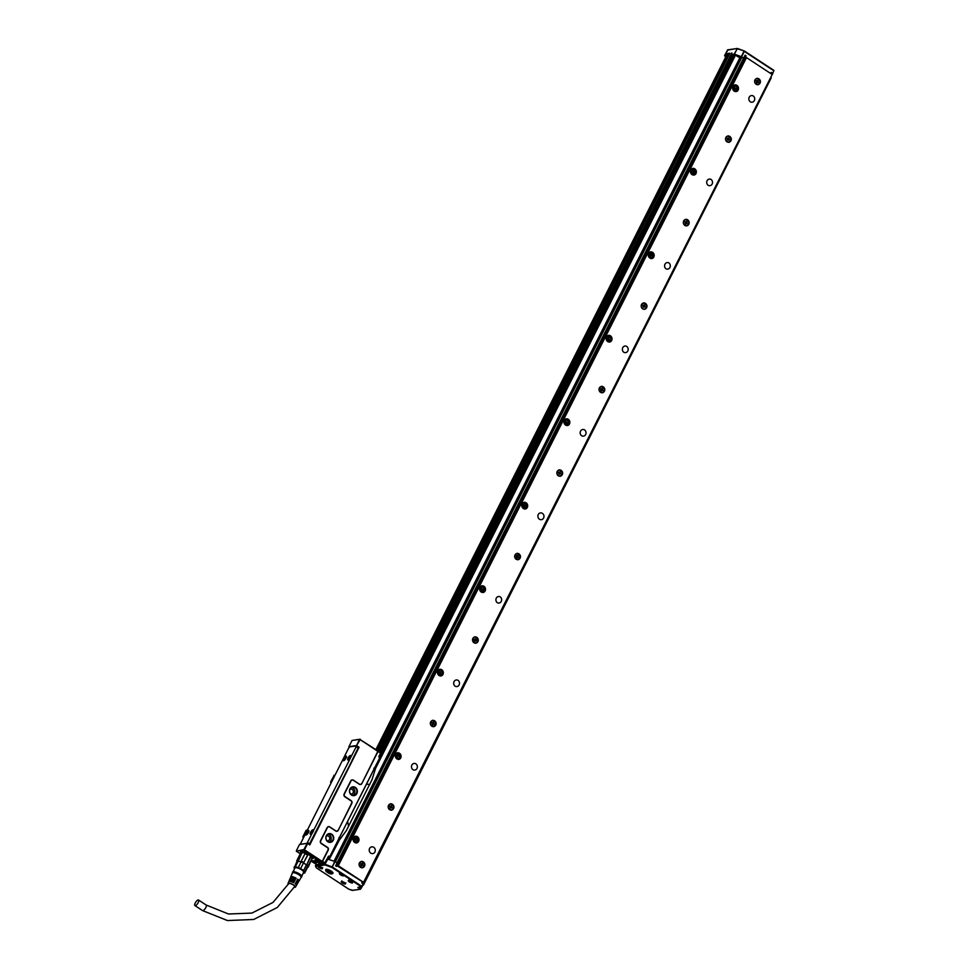 <?xml version="1.0" encoding="UTF-8"?>
<svg xmlns="http://www.w3.org/2000/svg" width="969" height="969" viewBox="0 0 969 969"><rect width="100%" height="100%" fill="white"/><g stroke="black" fill="none" stroke-linecap="round" stroke-linejoin="round"><path stroke-width="1.45" d="M379.666 757.903L329.896 856.414L379.727 758.012M378.794 751.992A0.981 0.872 81.7 0 0 377.607 752.332L377.377 752.247A1.175 1.042 -98.3 0 1 378.794 751.847L379.787 752.647A0.981 0.872 81.7 0 1 380.127 753.979L378.94 756.317A0.678 0.606 81.7 0 0 379.182 757.249M377.607 752.332L361.8 783.63A1.95 1.732 81.7 0 1 359.438 784.309L353.346 780.299A1.95 1.732 81.7 0 0 350.984 780.978L344.407 793.999A1.95 1.732 81.7 0 0 345.085 796.663L344.916 796.845A2.144 1.914 -98.3 0 1 344.165 793.914L344.407 793.999M344.916 796.845L350.996 800.842A1.756 1.563 81.7 0 1 351.602 803.253L351.844 803.337A1.95 1.732 81.7 0 0 351.166 800.673L345.085 796.663M351.844 803.337L338.181 830.385A1.95 1.732 81.7 0 1 335.819 831.051L329.739 827.054A1.95 1.732 81.7 0 0 327.365 827.72L320.787 840.753A1.95 1.732 81.7 0 0 321.466 843.418L321.296 843.599A2.144 1.914 -98.3 0 1 320.545 840.656L320.787 840.753M321.296 843.599L327.377 847.596A1.756 1.563 81.7 0 1 327.994 849.995L328.237 850.092A1.95 1.732 81.7 0 0 327.558 847.415L321.466 843.418M328.237 850.092L322.956 860.52A0.981 0.872 81.7 0 0 323.295 861.853L323.125 862.035A1.175 1.042 -98.3 0 1 322.725 860.436L322.956 860.52M328.467 856.523L329.169 856.257A0.678 0.606 81.7 0 0 328.334 856.499L325.475 862.168A0.981 0.872 81.7 0 1 324.288 862.507L323.295 861.853M329.169 856.257L329.896 856.414M355.32 787.434A4.433 3.949 81.7 0 0 351.481 795.04A4.433 3.949 81.7 0 0 355.32 787.434M331.701 834.188A4.433 3.949 81.7 0 0 327.861 841.782A4.433 3.949 81.7 0 0 331.701 834.188M296.393 850.661L299.506 844.484L307.173 843.357L303.891 849.571L296.357 851.157L304.484 849.789L324.118 862.689A1.175 1.042 -98.3 0 0 324.748 862.846L328.406 856.608L329.969 856.523M380.127 753.979L379.17 757.104M380.187 754.088L380.514 752.756L379.775 752.489A1.175 1.042 -98.3 0 1 380.223 753.034L380.478 753.119M356.435 745.549L348.937 746.639L352.05 740.461L359.547 739.371L356.507 745.682L360.153 739.589L379.787 752.647M377.377 752.247L361.8 783.63M350.984 780.978L350.742 780.893A2.144 1.914 -98.3 0 1 353.346 780.154L359.426 784.151A1.756 1.563 81.7 0 0 361.558 783.546M350.742 780.893L344.165 793.914M351.602 803.253L338.181 830.385M327.365 827.72L327.134 827.635A2.144 1.914 -98.3 0 1 329.726 826.896L335.819 830.905A1.756 1.563 81.7 0 0 337.939 830.3M327.134 827.635L320.545 840.656M327.994 849.995L322.725 860.436M324.288 862.507L324.857 863.294L324.215 863.488L316.003 858.086L313.835 857.371L316.427 859.091L304.06 850.237M355.066 787.712A4.142 3.682 81.7 0 0 351.481 794.798A4.142 3.682 81.7 0 0 355.066 787.712M331.446 834.454A4.142 3.682 81.7 0 0 327.861 841.552A4.142 3.682 81.7 0 0 332.561 835.569A4.142 3.682 81.7 0 0 331.446 834.454M360.153 739.589L380.308 752.453M359.547 739.371L380.357 752.465L380.429 753.288M356.992 745.851L359.124 747.256L309.777 844.92L307.657 843.527L304.484 849.789M352.801 795.343A4.142 3.682 81.7 0 0 351.662 787.47M329.194 842.085A4.142 3.682 81.7 0 0 328.043 834.224M347.629 821.53L348.586 826.291L346.26 830.712L348.561 826.315M338.884 837.688L339.356 840.062L346.26 830.712L371.999 779.742M366.415 784.357L369.879 784.296M373.877 768.405L375.584 768.332L371.987 779.779M311.219 861.15A82.704 23.426 -153.2 0 0 316.718 864.578L317.251 864.505M352.05 740.461L356.192 739.831M356.132 739.795L360.141 739.202M359.124 747.256L358.276 747.378M315.821 831.681L314.525 834.636M306.894 843.539L356.204 746.711L358.106 747.971L352.05 760.338M313.895 857.323L316.427 859.091M316.802 861.816A4.046 1.151 -153.2 0 0 322.241 863.379A4.046 1.151 -153.2 0 0 320.46 861.284A4.046 1.151 -153.2 0 0 315.022 859.721A4.046 1.151 -153.2 0 0 316.802 861.816M315.446 861.707A2.192 0.618 -153.2 0 0 312.672 860.751A2.192 0.618 -153.2 0 0 313.471 861.998A2.192 0.618 -153.2 0 0 314.659 862.628A2.192 0.618 -153.2 0 0 316.415 862.64A2.192 0.618 -153.2 0 0 315.446 861.707M311.957 858.813A7.122 2.023 -153.2 0 0 313.338 858.134A7.122 2.023 -153.2 0 0 312.418 856.475A7.122 2.023 -153.2 0 0 305.986 852.49A7.122 2.023 -153.2 0 0 300.705 851.751A7.122 2.023 -153.2 0 0 300.826 853.047M296.357 851.157L300.281 853.774M350.439 793.805A2.435 2.168 81.7 0 0 352.97 790.219A2.435 2.168 81.7 0 0 349.821 789.614M326.819 840.559A2.435 2.168 81.7 0 0 329.363 836.974A2.435 2.168 81.7 0 0 326.214 836.368M339.356 840.062L329.218 859.394M338.932 839.772L329.121 859.358L338.98 839.784M338.775 838.839L338.98 839.711L338.775 838.839M375.584 768.332L735.362 55.076L374.422 768.272L375.209 768.138L735.386 55.1M375.318 768.151L735.483 55.148M307.294 829.973L306.143 830.288L302.861 836.804L303.188 838.088M331.18 782.673L334.244 775.309L330.611 781.874L330.938 783.158M333.893 775.357L335.032 775.043M334.244 775.309L335.008 775.091M306.143 830.288L303.43 837.604M306.507 830.239L307.258 830.021M353.576 757.637L309.196 844.532M299.942 850.419L300.705 850.915M312.817 860.726L314.731 862.398L316.342 862.507M356.204 746.711L356.192 745.948L349.664 746.893L348.792 747.802L300.184 844.35M358.106 747.971L356.362 746.057M311.328 831.063A2.725 0.981 -56.7 0 0 310.346 834.309A2.725 0.981 -56.7 0 0 312.369 832.989A2.725 0.981 -56.7 0 0 313.35 829.743A2.725 0.981 -56.7 0 0 311.328 831.063M348.864 756.765A2.725 0.981 -56.7 0 0 347.883 760.011A2.725 0.981 -56.7 0 0 349.894 758.691A2.725 0.981 -56.7 0 0 350.875 755.445A2.725 0.981 -56.7 0 0 348.864 756.765M308.82 831.426A2.725 0.981 -56.7 0 0 308.675 830.421A2.725 0.981 -56.7 0 0 306.967 831.354A2.725 0.981 -56.7 0 0 305.526 833.982A2.725 0.981 -56.7 0 0 305.671 834.987A2.725 0.981 -56.7 0 0 307.379 834.055A2.725 0.981 -56.7 0 0 308.82 831.426M346.357 757.128A2.725 0.981 -56.7 0 0 346.199 756.123A2.725 0.981 -56.7 0 0 344.504 757.055A2.725 0.981 -56.7 0 0 343.05 759.684A2.725 0.981 -56.7 0 0 343.208 760.689A2.725 0.981 -56.7 0 0 344.903 759.757A2.725 0.981 -56.7 0 0 346.357 757.128M310.528 834.37L311.63 831.269A2.725 0.981 123.3 0 1 313.471 829.888M348.053 760.071A2.725 0.981 123.3 0 1 349.167 756.959L351.008 755.59M308.796 830.566A2.725 0.981 -56.7 0 0 307.112 831.741A2.725 0.981 -56.7 0 0 305.829 834.188L305.853 835.048M346.66 757.334C346.127 755.65 345.025 756.498 343.353 759.89A2.725 0.981 -56.7 0 0 343.377 760.75M313.544 830.106A2.532 0.908 -56.7 0 0 311.97 830.978A2.532 0.908 -56.7 0 0 310.625 833.413A2.532 0.908 -56.7 0 0 310.758 834.345M351.081 755.808A2.532 0.908 -56.7 0 0 349.494 756.68A2.532 0.908 -56.7 0 0 348.15 759.115A2.532 0.908 -56.7 0 0 348.295 760.047M308.869 830.784A2.532 0.908 -56.7 0 0 307.294 831.656A2.532 0.908 -56.7 0 0 305.95 834.091A2.532 0.908 -56.7 0 0 306.083 835.024M346.405 756.486A2.532 0.908 -56.7 0 0 344.819 757.358A2.532 0.908 -56.7 0 0 343.474 759.793A2.532 0.908 -56.7 0 0 343.62 760.726M312.321 832.359L312.733 831.232M312.49 832.008L312.612 831.148M311.897 832.904L312.551 832.02M349.857 758.061L350.269 756.934M350.245 757.855L350.148 756.85M350.015 757.71L349.385 758.194M307.645 833.049L308.057 831.911M308.045 832.831L307.936 831.838M307.815 832.686L307.173 833.183M345.473 757.54L345.497 758.691L344.782 758.485L345.594 757.613M345.23 758.727L344.552 759.684L344.673 758.824M316.197 859.491L315.519 860.206M321.563 863.258A3.658 1.042 -153.2 0 0 321.696 863.234A3.658 1.042 -153.2 0 0 321.987 863.028A3.658 1.042 -153.2 0 0 321.732 862.289M317.929 861.259L317.59 862.095L320.836 861.477M319.673 861.005L316.597 861.453A3.464 0.981 26.8 0 1 315.991 860.932A3.464 0.981 26.8 0 1 315.555 860.315A3.464 0.981 26.8 0 1 319.673 861.005L319.855 860.823M320.666 861.647A3.464 0.981 26.8 0 1 321.454 863.306A3.464 0.981 26.8 0 1 317.59 862.095M300.911 852.684L300.875 851.969L304.86 852.078M310.625 854.985L312.236 856.33A6.831 1.938 26.8 0 1 313.06 858.122A6.831 1.938 26.8 0 1 312.539 858.498A6.831 1.938 26.8 0 1 312.466 858.51M301.056 852.986A6.735 1.902 26.8 0 1 300.935 852.732A6.735 1.902 26.8 0 1 304.835 852.199A6.735 1.902 26.8 0 1 312.115 856.402A6.735 1.902 26.8 0 1 312.406 858.534A6.735 1.902 26.8 0 1 312.066 858.595M307.767 867.085A6.141 1.744 26.8 0 1 307.633 867.255L307.645 866.262A6.141 1.744 26.8 0 1 307.767 867.085L312.406 857.904L307.706 853.58L301.444 852.357L301.141 852.962M296.756 861.853A6.141 1.744 26.8 0 1 296.805 861.55A6.141 1.744 26.8 0 1 296.938 861.38L297.011 861.32A6.141 1.744 26.8 0 1 298.198 861.15L301.904 852.974A6.638 1.877 -153.2 0 0 300.887 853.035A6.638 1.877 -153.2 0 0 300.596 853.156L296.793 860.678A6.638 1.877 26.8 0 1 298.101 860.484L301.904 852.974M301.238 852.974A6.141 1.744 26.8 0 1 301.492 852.865A6.141 1.744 26.8 0 1 302.594 852.817M298.101 860.484L298.379 861.162A6.141 1.744 26.8 0 1 300.862 861.804L305.078 853.459A6.141 1.744 26.8 0 1 307.948 854.767L307.609 854.949A6.638 1.877 -153.2 0 0 305.005 853.762L301.202 861.271A6.638 1.877 26.8 0 1 303.818 862.458L307.609 854.949M303.818 862.458L303.733 863.113A6.141 1.744 26.8 0 1 306.216 864.736L303.479 862.967L307.948 854.767M306.907 864.493L310.431 856.39A6.141 1.744 26.8 0 1 311.861 857.904L312.006 858.364A6.638 1.877 -153.2 0 0 310.71 856.984L306.907 864.493A6.638 1.877 26.8 0 1 308.203 865.874L312.006 858.364M296.938 861.38L296.793 860.678M301.202 861.271L301.129 861.901L298.198 861.15L295.339 866.807L298.27 867.546L301.129 861.901A6.141 1.744 26.8 0 1 303.479 862.967L300.62 868.624L303.539 870.537L306.398 864.893A6.141 1.744 26.8 0 1 307.573 866.129L304.714 871.785L304.702 872.96L307.561 867.303A6.638 1.877 26.8 0 0 307.9 867.255A6.638 1.877 26.8 0 0 308.203 867.122L311.848 858.909M297.011 861.32L294.152 868.151A6.141 1.744 26.8 0 0 294.225 868.248A6.141 1.744 26.8 0 0 294.443 868.527M294.588 868.733A5.753 1.635 26.8 0 1 296.938 867.461A5.753 1.635 26.8 0 1 303.769 871.24A5.753 1.635 26.8 0 1 303.297 873.13M304.702 872.96A6.141 1.744 26.8 0 1 303.915 873.142A6.141 1.744 26.8 0 1 303.551 873.13M303.539 870.537A6.141 1.744 26.8 0 1 304.169 871.119A6.141 1.744 26.8 0 1 304.714 871.785M294.164 866.976A6.141 1.744 26.8 0 1 295.339 866.807M298.27 867.546A6.141 1.744 26.8 0 1 300.62 868.624M293.098 871.7L294.988 867.958A4.881 1.381 26.8 0 1 297.059 867.812A4.881 1.381 26.8 0 1 301.759 869.98A4.881 1.381 26.8 0 1 303.685 872.354L301.795 876.097M292.42 873.033L292.577 872.124A5.172 1.466 26.8 0 1 294.806 871.846A5.172 1.466 26.8 0 1 299.966 874.268A5.172 1.466 26.8 0 1 301.771 876.775L301.117 877.429M292.42 873.093A4.881 1.381 26.8 0 1 292.444 872.996A4.881 1.381 26.8 0 1 294.528 872.815A4.881 1.381 26.8 0 1 299.264 875.019A4.881 1.381 26.8 0 1 301.141 877.393A4.881 1.381 26.8 0 1 301.08 877.466M290.046 879.428A4.457 1.26 26.8 0 1 289.949 878.859A4.457 1.26 26.8 0 1 291.851 878.701A4.457 1.26 26.8 0 1 295.145 880.058L294.697 880.894A4.397 1.248 26.8 0 0 291.463 879.561A4.397 1.248 26.8 0 0 289.574 879.719L289.137 880.748A4.324 1.223 26.8 0 1 290.991 880.603A4.324 1.223 26.8 0 1 294.152 881.899L293.704 882.747A4.264 1.211 26.8 0 0 290.591 881.463A4.264 1.211 26.8 0 0 288.774 881.608L288.035 883.34A4.142 1.175 26.8 0 1 289.804 883.195A4.142 1.175 26.8 0 1 293.837 885.06A4.142 1.175 26.8 0 1 295.436 887.071A4.142 1.175 26.8 0 1 294.297 887.301M296.332 884.903A4.324 1.223 26.8 0 0 296.865 884.649A4.324 1.223 26.8 0 0 295.678 882.904L295.23 883.74A4.264 1.211 26.8 0 1 296.393 885.46L295.436 887.071M297.386 883.134A4.457 1.26 26.8 0 0 297.907 882.88A4.457 1.26 26.8 0 0 296.671 881.063L296.223 881.899A4.397 1.248 26.8 0 1 297.435 883.68L296.865 884.649M298.44 881.366A4.591 1.296 26.8 0 0 298.961 881.1A4.591 1.296 26.8 0 0 297.665 879.21L297.204 880.046A4.53 1.284 26.8 0 1 298.476 881.911L297.907 882.88M290.845 877.526A4.591 1.296 26.8 0 1 290.748 876.957A4.591 1.296 26.8 0 1 292.723 876.8A4.591 1.296 26.8 0 1 296.139 878.217L295.69 879.053A4.53 1.284 26.8 0 0 292.323 877.66A4.53 1.284 26.8 0 0 290.385 877.817L289.949 878.859M288.411 884.249A4.142 1.175 26.8 0 1 288.035 883.34M290.821 879.44A3.464 0.981 26.8 0 1 290.845 879.283A3.464 0.981 26.8 0 1 292.323 879.174A3.464 0.981 26.8 0 1 294.685 880.131L295.145 880.058M289.901 881.33A3.464 0.981 26.8 0 1 289.925 881.124A3.464 0.981 26.8 0 1 291.39 881.015A3.464 0.981 26.8 0 1 293.752 881.96L294.152 881.899M293.437 882.589L293.752 881.96A3.319 0.945 26.8 0 0 290.046 881.184L290.179 880.93M288.629 883.849A3.464 0.981 26.8 0 1 288.653 883.619A3.464 0.981 26.8 0 1 290.131 883.522A3.464 0.981 26.8 0 1 293.462 885.06A3.464 0.981 26.8 0 1 294.83 886.744A3.464 0.981 26.8 0 1 294.491 886.95M295.533 883.183A3.464 0.981 26.8 0 1 296.102 884.237A3.464 0.981 26.8 0 1 295.945 884.394M296.49 881.378A3.464 0.981 26.8 0 1 297.035 882.408A3.464 0.981 26.8 0 1 296.926 882.517M297.459 879.586A3.464 0.981 26.8 0 1 297.955 880.567A3.464 0.981 26.8 0 1 297.895 880.651M291.742 877.539A3.464 0.981 26.8 0 1 291.778 877.442A3.464 0.981 26.8 0 1 293.244 877.345A3.464 0.981 26.8 0 1 295.606 878.289L296.139 878.217M198.221 902.575A3.319 1.187 123.3 0 1 194.902 905.555A3.319 1.187 123.3 0 1 195.229 903.011A3.319 1.187 123.3 0 1 198.548 900.019A3.319 1.187 123.3 0 1 198.221 902.575M734.902 87.852L735.301 88.688M734.974 87.84L735.871 88.373M735.338 88.676L736.004 88.518M734.829 85.393A2.931 2.604 81.7 0 0 735.604 91.195A2.931 2.604 81.7 0 0 735.677 91.183M734.89 84.897A3.416 3.04 -98.3 0 1 735.871 91.643M737.203 91.183A3.416 3.04 -98.3 0 1 733.945 85.308A3.416 3.04 -98.3 0 1 737.203 91.183M364.005 882.614L338.29 865.717L746.493 57.607L772.208 74.504L363.351 882.711M393.971 807.116A3.27 2.907 -98.3 0 1 388.145 806.862A3.27 2.907 -98.3 0 1 393.971 807.116M430.309 723.383A3.27 2.907 -98.3 0 1 436.135 723.637A3.27 2.907 -98.3 0 1 430.309 723.383M472.484 639.903A3.27 2.907 -98.3 0 1 478.311 640.158A3.27 2.907 -98.3 0 1 472.484 639.903M514.648 556.412A3.27 2.907 -98.3 0 1 520.474 556.678A3.27 2.907 -98.3 0 1 514.648 556.412M556.824 472.933A3.27 2.907 -98.3 0 1 562.65 473.187A3.27 2.907 -98.3 0 1 556.824 472.933M598.987 389.453A3.27 2.907 -98.3 0 1 604.813 389.708A3.27 2.907 -98.3 0 1 598.987 389.453M641.163 305.974A3.27 2.907 -98.3 0 1 646.989 306.228A3.27 2.907 -98.3 0 1 641.163 305.974M683.327 222.482A3.27 2.907 -98.3 0 1 689.165 222.749A3.27 2.907 -98.3 0 1 683.327 222.482M725.502 139.003A3.27 2.907 -98.3 0 1 731.329 139.27A3.27 2.907 -98.3 0 1 725.502 139.003M364.877 864.723A3.27 2.907 -98.3 0 1 359.051 864.469A3.27 2.907 -98.3 0 1 364.877 864.723M760.423 81.662A3.27 2.907 -98.3 0 1 754.597 81.408A3.27 2.907 -98.3 0 1 760.423 81.662M370.776 853.156A3.416 3.04 -98.3 0 1 373.731 847.306A3.416 3.04 -98.3 0 1 370.776 853.156M412.951 769.677A3.416 3.04 -98.3 0 1 415.895 763.826A3.416 3.04 -98.3 0 1 412.951 769.677M455.115 686.185A3.416 3.04 -98.3 0 1 458.071 680.347A3.416 3.04 -98.3 0 1 455.115 686.185M497.291 602.706A3.416 3.04 -98.3 0 1 500.234 596.868A3.416 3.04 -98.3 0 1 497.291 602.706M539.454 519.227A3.416 3.04 -98.3 0 1 542.41 513.376A3.416 3.04 -98.3 0 1 539.454 519.227M581.63 435.747A3.416 3.04 -98.3 0 1 584.573 429.897A3.416 3.04 -98.3 0 1 581.63 435.747M623.794 352.256A3.416 3.04 -98.3 0 1 626.749 346.417A3.416 3.04 -98.3 0 1 623.794 352.256M665.969 268.776A3.416 3.04 -98.3 0 1 668.913 262.938A3.416 3.04 -98.3 0 1 665.969 268.776M708.133 185.297A3.416 3.04 -98.3 0 1 711.089 179.459A3.416 3.04 -98.3 0 1 708.133 185.297M750.309 101.818A3.416 3.04 -98.3 0 1 753.252 95.967A3.416 3.04 -98.3 0 1 750.309 101.818M354.424 836.647A3.416 3.04 -98.3 0 1 357.682 842.521A3.416 3.04 -98.3 0 1 354.424 836.647M399.846 759.03A3.416 3.04 -98.3 0 1 396.587 753.167A3.416 3.04 -98.3 0 1 399.846 759.03M442.021 675.55A3.416 3.04 -98.3 0 1 438.763 669.676A3.416 3.04 -98.3 0 1 442.021 675.55M484.185 592.071A3.416 3.04 -98.3 0 1 480.927 586.197A3.416 3.04 -98.3 0 1 484.185 592.071M526.361 508.592A3.416 3.04 -98.3 0 1 523.103 502.717A3.416 3.04 -98.3 0 1 526.361 508.592M568.524 425.112A3.416 3.04 -98.3 0 1 565.266 419.238A3.416 3.04 -98.3 0 1 568.524 425.112M610.7 341.621A3.416 3.04 -98.3 0 1 607.442 335.746A3.416 3.04 -98.3 0 1 610.7 341.621M652.864 258.142A3.416 3.04 -98.3 0 1 649.605 252.267A3.416 3.04 -98.3 0 1 652.864 258.142M695.039 174.662A3.416 3.04 -98.3 0 1 691.781 168.788A3.416 3.04 -98.3 0 1 695.039 174.662M338.29 865.717L336.316 864.845L744.737 56.699L336.534 864.808M746.493 57.607L744.737 56.699M338.024 865.705L746.239 57.619M362.006 883.147L362.406 881.754L335.977 865.075M391.415 810.241A3.27 2.907 81.7 0 0 390.471 803.773M433.591 726.75A3.27 2.907 81.7 0 0 432.646 720.294M475.755 643.271A3.27 2.907 81.7 0 0 474.81 636.815M517.931 559.791A3.27 2.907 81.7 0 0 516.986 553.335M560.094 476.312A3.27 2.907 81.7 0 0 559.149 469.844M602.27 392.833A3.27 2.907 81.7 0 0 601.325 386.365M644.433 309.341A3.27 2.907 81.7 0 0 643.501 302.885M686.609 225.862A3.27 2.907 81.7 0 0 685.664 219.406M728.773 142.382A3.27 2.907 81.7 0 0 727.84 135.914M362.321 867.836A3.27 2.907 81.7 0 0 361.376 861.38M757.867 84.775A3.27 2.907 81.7 0 0 756.934 78.319M355.357 836.235A3.416 3.04 -98.3 0 1 356.338 842.982M397.532 752.756A3.416 3.04 -98.3 0 1 398.513 759.502M439.696 669.276A3.416 3.04 -98.3 0 1 440.677 676.011M481.872 585.797A3.416 3.04 -98.3 0 1 482.853 592.531M524.035 502.317A3.416 3.04 -98.3 0 1 525.028 509.052M566.211 418.826A3.416 3.04 -98.3 0 1 567.192 425.573M608.375 335.347A3.416 3.04 -98.3 0 1 609.368 342.093M650.55 251.867A3.416 3.04 -98.3 0 1 651.531 258.602M692.726 168.388A3.416 3.04 -98.3 0 1 693.707 175.123M316.173 867.437L315.397 865.692L325.184 864.348L332.379 867.013L361.885 886.405L363.775 882.65M770.912 73.656L771.251 72.384L772.463 73.196L771.251 73.063M733.339 54.494L733.254 54.664A6.529 1.853 26.8 0 1 733.218 54.979A6.529 1.853 26.8 0 1 733.194 55.015A6.529 1.853 26.8 0 1 732.661 55.378A6.529 1.853 26.8 0 1 731.716 55.439L730.989 54.591L734.175 54.107L741.297 56.65L744.035 51.224L773.88 70.785L772.111 74.286L771.385 73.971L771.869 72.978M741.297 56.65L743.598 58.116L741.031 56.771L740.074 57.353M744.81 55.717L746.069 55.839L745.076 55.185L743.598 58.116M327.231 858.934L335.117 861.586L337.091 862.882L335.613 865.801L336.594 866.443L337.236 865.196M343.196 874.85L342.13 874.159A2.435 0.69 -153.2 0 0 340.458 873.481A2.435 0.69 -153.2 0 0 339.707 873.408A2.435 0.69 -153.2 0 0 339.429 873.553A2.435 0.69 -153.2 0 0 340.398 874.741A2.435 0.69 -153.2 0 0 342.747 875.831A2.435 0.69 -153.2 0 0 343.511 875.903A2.435 0.69 -153.2 0 0 343.777 875.758A2.435 0.69 -153.2 0 0 343.196 874.85L361.449 886.853L363.872 883.147L362.285 882.674M362.406 881.754L361.776 883.001L363 883.801L363.508 882.795M390.313 804.137A2.931 2.604 81.7 0 0 388.424 805.505M388.957 809.163A2.931 2.604 81.7 0 0 391.161 809.927M431.12 725.684A2.931 2.604 81.7 0 0 433.325 726.447M432.489 720.657A2.931 2.604 81.7 0 0 430.587 722.026M473.296 642.205A2.931 2.604 81.7 0 0 475.5 642.968M474.713 637.166A2.931 2.604 81.7 0 0 475.549 642.956A2.931 2.604 81.7 0 0 474.713 637.166L474.604 637.19A2.931 2.604 81.7 0 0 472.763 638.547M515.46 558.713A2.931 2.604 81.7 0 0 517.664 559.488M516.828 553.699A2.931 2.604 81.7 0 0 514.927 555.055M557.635 475.234A2.931 2.604 81.7 0 0 559.84 476.009M558.992 470.219A2.931 2.604 81.7 0 0 557.102 471.576M599.799 391.755A2.931 2.604 81.7 0 0 602.003 392.518M601.168 386.728A2.931 2.604 81.7 0 0 599.266 388.097M641.975 308.275A2.931 2.604 81.7 0 0 646.42 306.252A2.931 2.604 81.7 0 0 641.199 306.022A2.931 2.604 81.7 0 0 644.228 309.026L644.119 309.05M643.331 303.249A2.931 2.604 81.7 0 0 641.442 304.617M684.138 224.796A2.931 2.604 81.7 0 0 686.343 225.559M685.507 219.769A2.931 2.604 81.7 0 0 683.605 221.138M726.314 141.304A2.931 2.604 81.7 0 0 728.518 142.08M727.671 136.29A2.931 2.604 81.7 0 0 725.781 137.646M361.219 861.744A2.931 2.604 81.7 0 0 359.317 863.113M359.85 866.77A2.931 2.604 81.7 0 0 362.067 867.534M756.777 78.683A2.931 2.604 81.7 0 0 754.875 80.052M755.408 83.709A2.931 2.604 81.7 0 0 757.613 84.473M356.144 842.521A2.931 2.604 -98.3 0 1 355.235 836.744A2.931 2.604 -98.3 0 1 355.308 836.731M398.32 759.042A2.931 2.604 -98.3 0 1 397.399 753.264A2.931 2.604 -98.3 0 1 397.472 753.252M440.483 675.563A2.931 2.604 -98.3 0 1 439.575 669.785A2.931 2.604 -98.3 0 1 439.647 669.773M482.659 592.071A2.931 2.604 -98.3 0 1 481.738 586.293A2.931 2.604 -98.3 0 1 481.811 586.293M524.823 508.592A2.931 2.604 -98.3 0 1 523.914 502.814A2.931 2.604 -98.3 0 1 523.987 502.802M566.998 425.112A2.931 2.604 -98.3 0 1 566.078 419.335A2.931 2.604 -98.3 0 1 566.15 419.323M609.162 341.633A2.931 2.604 -98.3 0 1 608.253 335.855A2.931 2.604 -98.3 0 1 608.326 335.843M651.338 258.154A2.931 2.604 -98.3 0 1 650.417 252.364A2.931 2.604 -98.3 0 1 650.49 252.364M693.501 174.662A2.931 2.604 -98.3 0 1 692.593 168.885A2.931 2.604 -98.3 0 1 692.665 168.872M770.755 77.375L771.263 77.774L363.484 885.036L771.13 77.617M363.472 885L771.263 77.774M363.484 885.036L362.866 885.145M772.329 74.54L773.928 70.41L744.446 51.066M733.254 54.664L735.81 55.366A6.529 1.853 26.8 0 0 739.916 57.668M363.872 883.147L362.091 886.599M393.402 807.141A2.931 2.604 81.7 0 0 388.181 806.911A2.931 2.604 81.7 0 0 393.402 807.141M430.357 723.431A2.931 2.604 81.7 0 0 435.565 723.661A2.931 2.604 81.7 0 0 430.357 723.431M514.696 556.472A2.931 2.604 81.7 0 0 519.905 556.703A2.931 2.604 81.7 0 0 514.696 556.472M556.86 472.981A2.931 2.604 81.7 0 0 562.081 473.211A2.931 2.604 81.7 0 0 556.86 472.981M599.036 389.502A2.931 2.604 81.7 0 0 604.256 389.732A2.931 2.604 81.7 0 0 599.036 389.502M683.375 222.543A2.931 2.604 81.7 0 0 688.596 222.773A2.931 2.604 81.7 0 0 683.375 222.543M725.539 139.051A2.931 2.604 81.7 0 0 730.759 139.294A2.931 2.604 81.7 0 0 725.539 139.051M364.308 864.748A2.931 2.604 81.7 0 0 359.087 864.518A2.931 2.604 81.7 0 0 364.308 864.748M759.853 81.687A2.931 2.604 81.7 0 0 754.633 81.457A2.931 2.604 81.7 0 0 759.853 81.687M378.661 751.35L731.038 54.567M725.611 57.256L724.594 55.524L726.568 55.366M727.416 53.695L375.911 749.546M376.36 749.836L728.131 53.44L729.923 53.234M351.577 882.916A2.435 0.69 -153.2 0 0 352.619 882.844A2.435 0.69 -153.2 0 0 351.65 881.657A2.435 0.69 -153.2 0 0 349.3 880.567A2.435 0.69 -153.2 0 0 348.259 880.639A2.435 0.69 -153.2 0 0 349.228 881.826A2.435 0.69 -153.2 0 0 351.577 882.916M332.428 873.457A4.046 1.151 -153.2 0 0 332.537 873.444A4.046 1.151 -153.2 0 0 332.997 873.19A4.046 1.151 -153.2 0 0 330.574 870.707A4.046 1.151 -153.2 0 0 326.226 869.29A4.046 1.151 -153.2 0 0 325.766 869.544A4.046 1.151 -153.2 0 0 325.899 870.162M342.239 881.596A2.435 0.69 -153.2 0 0 341.209 881.669A2.435 0.69 -153.2 0 0 342.166 882.856A2.435 0.69 -153.2 0 0 344.516 883.946A2.435 0.69 -153.2 0 0 345.558 883.861A2.435 0.69 -153.2 0 0 344.589 882.674A2.435 0.69 -153.2 0 0 342.239 881.596M319.08 866.334A2.435 0.69 -153.2 0 0 318.05 866.407A2.435 0.69 -153.2 0 0 319.007 867.594A2.435 0.69 -153.2 0 0 321.357 868.684A2.435 0.69 -153.2 0 0 322.398 868.612A2.435 0.69 -153.2 0 0 321.429 867.425A2.435 0.69 -153.2 0 0 319.08 866.334M389.514 806.038L389.792 806.814A0.678 0.606 81.7 0 1 390.022 807.746L389.744 808.291L390.628 808.146L389.974 807.855M390.119 806.147A0.678 0.606 81.7 0 0 390.955 805.905L391.839 805.772L390.822 806.741A0.678 0.606 81.7 0 0 390.907 807.092L390.495 807.904A0.678 0.606 81.7 0 0 390.192 808.001M391.052 806.39L391.839 805.772M391.561 806.305A0.678 0.606 81.7 0 0 391.803 807.25L390.907 807.092M390.41 807.916L391.064 807.819A0.678 0.606 81.7 0 1 391.464 807.916L391.803 807.25M431.689 722.559L431.956 723.334A0.678 0.606 81.7 0 1 432.198 724.267L432.525 725.212L432.138 724.376M432.295 722.668A0.678 0.606 81.7 0 0 433.119 722.426L434.003 722.28L432.998 723.262A0.678 0.606 81.7 0 0 433.082 723.601L432.671 724.424A0.678 0.606 81.7 0 0 432.356 724.521M433.228 722.898L434.003 722.28M433.724 722.826A0.678 0.606 81.7 0 0 433.967 723.758L433.082 723.601M432.574 724.437L433.24 724.34A0.678 0.606 81.7 0 1 433.627 724.437L433.967 723.758M473.853 639.08L474.132 639.855A0.678 0.606 81.7 0 1 474.362 640.788L474.701 641.72L474.313 640.884M474.459 639.177A0.678 0.606 81.7 0 0 475.294 638.946L476.179 638.801L475.161 639.782A0.678 0.606 81.7 0 0 475.246 640.121L474.834 640.945A0.678 0.606 81.7 0 0 474.531 641.03M475.391 639.419L476.179 638.801M475.9 639.346A0.678 0.606 81.7 0 0 476.142 640.279L475.246 640.121M474.749 640.957L475.404 640.86A0.678 0.606 81.7 0 1 475.803 640.945L476.142 640.279M516.029 555.6L516.295 556.363A0.678 0.606 81.7 0 1 516.538 557.296L516.865 558.241L516.477 557.405M516.634 555.697A0.678 0.606 81.7 0 0 517.458 555.467L518.342 555.322L517.337 556.303A0.678 0.606 81.7 0 0 517.422 556.642L517.01 557.454A0.678 0.606 81.7 0 0 516.695 557.55M517.567 555.94L518.342 555.322M518.064 555.867A0.678 0.606 81.7 0 0 518.306 556.8L517.422 556.642M516.913 557.478L517.579 557.381A0.678 0.606 81.7 0 1 517.967 557.466L518.306 556.8M558.192 472.109L558.471 472.884A0.678 0.606 81.7 0 1 558.701 473.817L559.307 474.216L558.653 473.926M558.798 472.218A0.678 0.606 81.7 0 0 559.634 471.988L560.518 471.842L559.501 472.824A0.678 0.606 81.7 0 0 559.585 473.163L559.174 473.974A0.678 0.606 81.7 0 0 558.871 474.071M559.731 472.46L560.518 471.842M560.239 472.387A0.678 0.606 81.7 0 0 560.482 473.32L559.585 473.163M559.089 473.986L559.743 473.889A0.678 0.606 81.7 0 1 560.143 473.986L560.482 473.32M600.368 388.63L600.635 389.405A0.678 0.606 81.7 0 1 600.877 390.337L601.204 391.282L600.816 390.446M600.974 388.739A0.678 0.606 81.7 0 0 601.797 388.496L602.682 388.363L601.676 389.332A0.678 0.606 81.7 0 0 601.761 389.683L601.349 390.495A0.678 0.606 81.7 0 0 601.034 390.592M601.906 388.969L602.682 388.363M602.415 388.896A0.678 0.606 81.7 0 0 602.645 389.841L601.761 389.683M601.252 390.507L601.919 390.41A0.678 0.606 81.7 0 1 602.306 390.507L602.645 389.841M642.532 305.15L642.81 305.925A0.678 0.606 81.7 0 1 643.041 306.858L643.646 307.258L642.992 306.967M643.137 305.247A0.678 0.606 81.7 0 0 643.973 305.017L644.857 304.872L643.84 305.853A0.678 0.606 81.7 0 0 643.925 306.192L643.513 307.016A0.678 0.606 81.7 0 0 643.21 307.112M644.07 305.489L644.857 304.872M644.579 305.417A0.678 0.606 81.7 0 0 644.821 306.349L643.925 306.192M643.428 307.028L644.082 306.931A0.678 0.606 81.7 0 1 644.482 307.016L644.821 306.349M684.708 221.671L684.974 222.434A0.678 0.606 81.7 0 1 685.216 223.379L685.543 224.311L685.156 223.476M685.313 221.768A0.678 0.606 81.7 0 0 686.137 221.538L687.021 221.392L686.016 222.373A0.678 0.606 81.7 0 0 686.1 222.713L685.689 223.536A0.678 0.606 81.7 0 0 685.374 223.621M686.246 222.01L687.021 221.392M686.755 221.937A0.678 0.606 81.7 0 0 686.985 222.87L686.1 222.713M685.592 223.548L686.258 223.451A0.678 0.606 81.7 0 1 686.646 223.536L686.985 222.87M726.871 138.192L727.15 138.955A0.678 0.606 81.7 0 1 727.38 139.887L727.985 140.287L727.331 139.996M727.477 138.288A0.678 0.606 81.7 0 0 728.313 138.058L729.197 137.913L728.179 138.894A0.678 0.606 81.7 0 0 728.264 139.233L727.852 140.045M728.409 138.531L729.197 137.913M728.918 138.458A0.678 0.606 81.7 0 0 729.16 139.391L728.264 139.233M728.313 140.13L727.852 140.057A0.678 0.606 81.7 0 0 727.767 140.057L728.422 139.96A0.678 0.606 81.7 0 1 728.821 140.057L729.16 139.391M360.42 863.645L360.686 864.421A0.678 0.606 81.7 0 1 360.928 865.353L361.255 866.298L360.868 865.462M361.025 863.742A0.678 0.606 81.7 0 0 361.849 863.512L362.733 863.367L361.728 864.348A0.678 0.606 81.7 0 0 361.812 864.687L361.401 865.511A0.678 0.606 81.7 0 0 361.098 865.596M361.958 863.985L362.733 863.367M362.467 863.912A0.678 0.606 81.7 0 0 362.697 864.845L361.812 864.687M361.304 865.523L361.97 865.426A0.678 0.606 81.7 0 1 362.358 865.511L362.697 864.845M755.977 80.584L756.244 81.36A0.678 0.606 81.7 0 1 756.474 82.292L756.813 83.237L757.092 82.692L756.426 82.401M756.583 80.681A0.678 0.606 81.7 0 0 757.407 80.451L758.291 80.306L757.274 81.287A0.678 0.606 81.7 0 0 757.37 81.626L756.946 82.45A0.678 0.606 81.7 0 0 756.644 82.535M757.504 80.924L758.291 80.306M758.012 80.851A0.678 0.606 81.7 0 0 758.255 81.784L757.37 81.626M756.862 82.462L757.528 82.365A0.678 0.606 81.7 0 1 757.915 82.45L758.255 81.784M733.703 54.748L379.012 756.91L733.448 54.518M379.024 756.934L733.775 54.918L379.109 757.043M379.242 757.14L733.775 54.918M733.908 55.015L379.606 757.383M728.131 53.44L728.954 53.876L377.135 750.345M392.07 807.601L391.294 807.322M434.245 724.122L433.458 723.843M476.409 640.642L475.634 640.352M518.585 557.151L517.797 556.872M560.748 473.671L559.973 473.393M602.924 390.192L602.137 389.913M645.088 306.713L644.312 306.422M687.263 223.233L686.476 222.943M729.427 139.742L728.652 139.463M362.975 865.208L362.188 864.917M758.521 82.147L757.746 81.856M328.261 859.055L329.351 856.802M390.132 806.293L390.822 806.741M432.307 722.813L432.998 723.262M474.471 639.334L475.161 639.782M516.647 555.843L517.337 556.303M558.81 472.363L559.501 472.824M600.986 388.884L601.676 389.332M643.15 305.405L643.84 305.853M685.325 221.913L686.016 222.373M727.489 138.434L728.179 138.894M361.037 863.9L361.728 864.348M756.583 80.839L757.274 81.287M356.471 839.857L355.357 839.953L355.889 838.875L356.35 839.711M397.617 756.523L397.993 755.457M398.162 755.457L398.513 756.232M440.435 672.292L440.277 673.37L439.744 672.22M482.356 589.818L481.92 588.728M481.956 588.74L482.853 589.261M524.774 505.333L524.617 506.399L524.023 505.297M524.12 505.249L525.15 505.43M566.695 422.847L566.199 421.818L567.192 422.302M609.016 338.048L608.956 339.441L608.387 338.375M651.665 255.489L650.55 255.586L651.083 254.496L651.531 255.332M693.198 172.397L693.186 171.077M693.356 171.089L693.707 171.852M340.276 873.444L340.603 874.123A4.881 4.881 0 0 0 342.626 875.14L340.906 873.796M341.694 874.292L342.432 874.438M341.657 874.753L342.59 874.959M355.332 839.287L356.18 839.251M349.106 880.518L349.434 881.209A4.881 4.881 0 0 0 351.456 882.226L349.736 880.882M349.857 881.475L350.524 881.378M330.562 870.707L330.175 871.47A3.658 1.042 -153.2 0 0 325.778 870.392A3.658 1.042 -153.2 0 0 325.79 870.731A3.658 1.042 -153.2 0 0 325.838 870.865M331.555 871.337L331.168 872.124A3.658 1.042 -153.2 0 1 332.306 873.687A3.658 1.042 -153.2 0 1 332.028 873.881A3.658 1.042 -153.2 0 1 331.882 873.917M328.261 871.906L327.91 872.754A3.464 0.981 -153.2 0 0 331.773 873.953A3.464 0.981 -153.2 0 0 330.986 872.306L331.168 872.124M342.045 881.548L342.384 882.226A4.881 4.881 0 0 0 344.407 883.256L342.675 881.899M341.875 880.869L342.384 882.226L343.462 882.396M318.886 866.298L319.225 866.976A4.881 4.881 0 0 0 321.248 867.994L319.225 866.649L321.054 867.291M320.279 867.606L321.199 867.812M331.507 871.301L330.15 871.494M330.005 871.652A3.464 0.981 -153.2 0 0 325.875 870.974A3.464 0.981 -153.2 0 0 326.928 872.1L330.175 871.47M330.986 872.306L327.91 872.754M329.545 856.511L328.285 856.85M329.654 856.753L328.43 856.826M311.206 861.175L316.669 864.578L324.215 863.488M356.507 745.682L348.925 746.784M307.028 843.369L299.591 844.459M324.567 863.536L316.657 864.542M307.754 842.642L309.656 843.89M295.497 883.231A3.319 0.945 26.8 0 1 295.969 884.176L296.102 883.922M198.548 900.019L206.155 905.022A3.319 1.187 123.3 0 1 205.828 907.578A3.319 1.187 123.3 0 1 202.509 910.557L227.461 920.55L253.696 919.472L277.304 907.481L294.818 886.381M735.459 86.277A1.999 1.768 81.7 0 0 735.435 90.25A1.999 1.768 81.7 0 0 735.459 86.277M735.459 86.168A2.095 1.865 81.7 0 0 735.435 90.359A2.095 1.865 81.7 0 0 735.459 86.168M735.35 91.11A2.846 2.532 -98.3 0 1 735.386 85.429A2.846 2.532 -98.3 0 1 735.35 91.11M735.301 91.195A2.931 2.604 -98.3 0 1 735.338 85.369A2.931 2.604 -98.3 0 1 735.301 91.195M746.13 57.51L337.927 865.62M772.463 73.196L771.954 74.189M772.317 74.48L773.928 70.41L744.422 51.018L741.636 56.82M746.069 55.839L745.452 57.062M770.682 73.511L771.251 72.384M348.731 889.118L316.427 867.885L315.567 866.359L325.087 864.966L331.943 867.461L335.117 861.586M336.897 864.942L745.1 56.832M734.175 54.107L737.457 48.474L744.422 51.018L737.179 48.729L734.441 54.155M744.907 56.735L745.464 55.621M336.061 866.092L336.631 864.978M362.467 883.449L362.903 882.577M360.698 888.936L362.103 886.659L357.84 887.386L360.056 889.191L352.159 890.402M334.777 861.417L331.943 867.461L342.13 874.159M356.071 842.533L356.217 842.509C359.172 840.426 359.039 838.488 355.817 836.695A2.931 2.604 81.7 0 0 355.78 842.533A2.931 2.604 81.7 0 0 355.817 836.707M397.944 759.054A2.931 2.604 81.7 0 0 397.98 753.216A2.931 2.604 81.7 0 0 397.944 759.054M440.12 675.575A2.931 2.604 81.7 0 0 440.156 669.736A2.931 2.604 81.7 0 0 440.12 675.575M482.283 592.083A2.931 2.604 81.7 0 0 482.32 586.257A2.931 2.604 81.7 0 0 482.283 592.083M524.459 508.604A2.931 2.604 81.7 0 0 524.495 502.778A2.931 2.604 81.7 0 0 524.459 508.604M566.623 425.125A2.931 2.604 81.7 0 0 566.659 419.286A2.931 2.604 81.7 0 0 566.623 425.125M608.798 341.645A2.931 2.604 81.7 0 0 608.835 335.807A2.931 2.604 81.7 0 0 608.798 341.645M650.962 258.166A2.931 2.604 81.7 0 0 650.998 252.328A2.931 2.604 81.7 0 0 650.962 258.166M693.138 174.674A2.931 2.604 81.7 0 0 693.174 168.848A2.931 2.604 81.7 0 0 693.138 174.674M743.538 58.116L337.042 862.846M335.444 861.792L741.891 57.159M741.346 56.844L334.899 861.465M334.075 861.15L740.34 56.88L334.051 861.15M727.344 50.158L737.227 48.45L744.253 50.969M375.936 749.558L727.525 53.525M316.088 864.227L315.567 866.359L316.124 864.239M327.922 858.922L324.918 864.3L328.673 856.899M737.421 48.474L727.707 49.831L724.655 55.499M727.029 53.598L726.193 55.269M729.911 53.198L377.607 750.648L729.948 53.174M361.389 886.974L360.492 888.743L358.457 887.398M316.342 867.849L348.767 889.167L352.607 890.281M355.853 836.768A2.846 2.532 -98.3 0 1 355.817 842.449A2.846 2.532 -98.3 0 1 355.853 836.768M398.029 753.288A2.846 2.532 -98.3 0 1 397.993 758.969A2.846 2.532 -98.3 0 1 398.029 753.288M440.192 669.809A2.846 2.532 -98.3 0 1 440.156 675.49A2.846 2.532 -98.3 0 1 440.192 669.809M482.368 586.33A2.846 2.532 -98.3 0 1 482.332 592.011A2.846 2.532 -98.3 0 1 482.368 586.33M524.532 502.838A2.846 2.532 -98.3 0 1 524.508 508.519A2.846 2.532 -98.3 0 1 524.532 502.838M566.708 419.359A2.846 2.532 -98.3 0 1 566.671 425.04A2.846 2.532 -98.3 0 1 566.708 419.359M608.871 335.88A2.846 2.532 -98.3 0 1 608.847 341.56A2.846 2.532 -98.3 0 1 608.871 335.88M651.047 252.4A2.846 2.532 -98.3 0 1 651.011 258.081A2.846 2.532 -98.3 0 1 651.047 252.4M693.21 168.921A2.846 2.532 -98.3 0 1 693.186 174.602A2.846 2.532 -98.3 0 1 693.21 168.921M724.594 55.524L727.985 49.904M731.001 54.676L378.988 751.556M728.494 53.574L376.687 750.042M358.118 887.447L361.728 886.914L360.335 889.263L352.353 890.426L348.925 889.215M355.926 837.507A2.095 1.865 -98.3 0 1 355.902 841.698A2.095 1.865 -98.3 0 1 355.926 837.507M398.089 754.027A2.095 1.865 -98.3 0 1 398.077 758.218A2.095 1.865 -98.3 0 1 398.089 754.027M440.265 670.548A2.095 1.865 -98.3 0 1 440.241 674.727A2.095 1.865 -98.3 0 1 440.265 670.548M482.429 587.057A2.095 1.865 -98.3 0 1 482.417 591.247A2.095 1.865 -98.3 0 1 482.429 587.057M524.604 503.577A2.095 1.865 -98.3 0 1 524.58 507.768A2.095 1.865 -98.3 0 1 524.604 503.577M566.768 420.098A2.095 1.865 -98.3 0 1 566.756 424.289A2.095 1.865 -98.3 0 1 566.768 420.098M608.944 336.618A2.095 1.865 -98.3 0 1 608.92 340.797A2.095 1.865 -98.3 0 1 608.944 336.618M651.12 253.127A2.095 1.865 -98.3 0 1 651.095 257.318A2.095 1.865 -98.3 0 1 651.12 253.127M693.283 169.648A2.095 1.865 -98.3 0 1 693.259 173.839A2.095 1.865 -98.3 0 1 693.283 169.648M380.054 752.259L732.031 55.451M732.746 55.354L380.514 752.634M733.485 54.543L380.393 753.531M327.316 858.922L328.309 856.947M378.952 756.692L733.594 54.627M328.467 856.935L327.461 858.897M327.51 858.897L328.515 856.923L327.498 858.897M327.837 858.897L328.866 856.875M329.581 856.766L328.406 859.103M329.06 859.333L338.98 839.711M734.708 54.748L379.715 757.516M377.462 750.563L729.318 53.998M379.267 751.75L731.28 54.894M731.147 54.809L379.133 751.665M355.902 841.589A1.999 1.768 81.7 0 0 355.926 837.616A1.999 1.768 81.7 0 0 355.902 841.589M398.077 758.109A1.999 1.768 81.7 0 0 398.102 754.124A1.999 1.768 81.7 0 0 398.077 758.109M440.253 674.63A1.999 1.768 81.7 0 0 440.265 670.645A1.999 1.768 81.7 0 0 440.253 674.63M482.417 591.138A1.999 1.768 81.7 0 0 482.441 587.166A1.999 1.768 81.7 0 0 482.417 591.138M524.592 507.659A1.999 1.768 81.7 0 0 524.604 503.686A1.999 1.768 81.7 0 0 524.592 507.659M566.756 424.18A1.999 1.768 81.7 0 0 566.78 420.207A1.999 1.768 81.7 0 0 566.756 424.18M608.932 340.7A1.999 1.768 81.7 0 0 608.944 336.715A1.999 1.768 81.7 0 0 608.932 340.7M651.095 257.209A1.999 1.768 81.7 0 0 651.12 253.236A1.999 1.768 81.7 0 0 651.095 257.209M693.271 173.73A1.999 1.768 81.7 0 0 693.283 169.757A1.999 1.768 81.7 0 0 693.271 173.73M340.107 872.754L340.991 874.413M344.019 874.741L343.377 875.007M348.937 879.84L349.821 881.487M352.861 881.814L352.207 882.093M345.8 882.844L345.146 883.122M322.641 867.594L321.987 867.861M318.728 865.608L319.613 867.255M373.864 768.175L375.015 768.138M307.088 843.345L299.554 844.435M296.49 851.303L300.269 853.798M356.301 745.96L358.203 747.22M301.492 852.865L300.887 853.035M303.176 873.117L303.915 873.142M298.961 881.1L301.141 877.393M290.748 876.957L292.444 872.996M206.155 905.022L228.514 913.997L251.904 913.089L273.016 902.418L288.847 883.462M194.902 905.555L202.509 910.557M735.604 91.195L735.75 91.171C738.705 89.087 738.572 87.149 735.338 85.357L734.756 85.405M746.239 57.631L338.036 865.729M771.457 72.639L770.936 73.68M362.624 881.996L362.031 883.171M398.247 759.054L398.392 759.03C401.348 756.946 401.214 755.008 397.98 753.216L397.399 753.264M440.411 675.575L440.556 675.55C443.511 673.455 443.378 671.517 440.156 669.736L439.575 669.785M482.586 592.083L482.732 592.071C485.687 589.976 485.554 588.038 482.32 586.257L481.738 586.293M524.75 508.604L524.895 508.58C527.851 506.496 527.717 504.558 524.495 502.778L523.914 502.814M566.926 425.125L567.071 425.1C570.026 423.017 569.893 421.079 566.659 419.286L566.078 419.335M609.089 341.645L609.235 341.621C612.19 339.525 612.057 337.6 608.835 335.807L608.253 335.855M651.265 258.166L651.41 258.142C654.366 256.046 654.232 254.108 650.998 252.328L650.417 252.364M693.429 174.674L693.574 174.662C696.529 172.567 696.396 170.629 693.174 168.848L692.593 168.885M730.989 54.591L731.837 52.92M389.853 806.329L390.519 806.232M432.029 722.85L432.683 722.753M474.192 639.37L474.858 639.274M516.368 555.891L517.022 555.794M558.532 472.4L559.198 472.303M600.707 388.92L601.361 388.823M642.871 305.441L643.537 305.344M685.047 221.962L685.701 221.865M727.21 138.482L727.876 138.385M360.759 863.936L361.425 863.839M756.317 80.875L756.971 80.778M338.956 839.832L329.097 859.358M735.362 55.076L375.185 768.126M731.292 54.906L379.291 751.762M326.335 869.278L325.778 870.392M332.864 872.584L332.306 873.687"/></g></svg>
